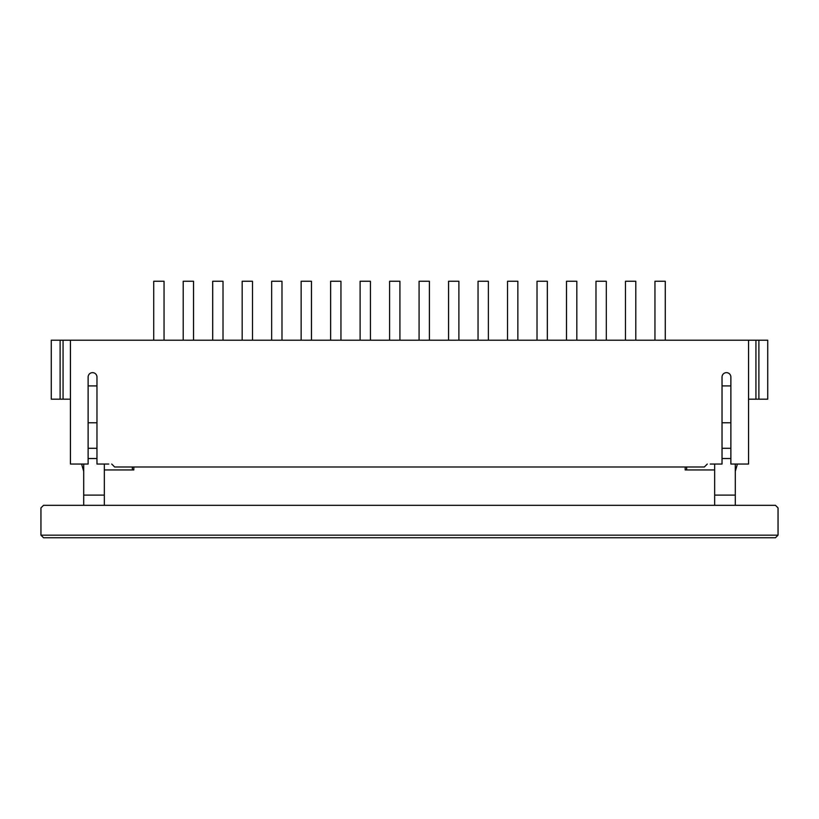 <?xml version="1.0" encoding="UTF-8"?>
<svg xmlns="http://www.w3.org/2000/svg" width="819" height="819" viewBox="0 0 819 819"><rect width="100%" height="100%" fill="white"/><g stroke="black" fill="none" stroke-linecap="round" stroke-linejoin="round"><path stroke-width="1.23" d="M70.434 399.181L51.269 399.181L51.269 340.213L70.434 340.213L70.434 464.045L88.124 464.045L88.124 377.068A4.423 4.423 0 0 1 92.547 372.645A4.423 4.423 0 0 1 96.97 377.068A4.423 4.423 0 0 0 92.547 372.645A4.423 4.423 0 0 0 88.124 377.068M70.434 340.213L748.566 340.213L748.566 464.045L730.876 464.045L730.876 377.068A4.423 4.423 0 0 0 726.453 372.645A4.423 4.423 0 0 0 722.03 377.068L722.03 464.045L710.237 464.045M758.885 340.213L758.885 399.181L767.731 399.181L767.731 340.213L748.566 340.213M153.726 340.213L153.726 281.245L164.046 281.245L164.046 340.213M654.954 340.213L654.954 281.245L665.274 281.245L665.274 340.213M686.65 466.994L686.65 469.942M132.35 466.994L132.35 469.942M96.97 377.068L96.97 464.045L108.763 464.045M714.659 464.045L714.659 505.323M685.175 466.994L685.175 469.942L714.659 469.942M104.341 469.942L133.825 469.942L133.825 466.994M40.95 535.165L40.95 507.913L43.54 505.323L775.46 505.323L778.05 507.913L778.05 535.165L775.46 537.755L43.54 537.755L40.95 535.165L778.05 535.165M714.659 495.106L735.298 495.106L735.298 505.323M735.298 464.045L735.298 495.106M722.03 458.517L730.876 458.517M722.03 448.3L730.876 448.3M722.03 422.768L730.876 422.768M737.397 464.045L735.298 471.375M83.702 471.375L81.603 464.045M83.702 505.323L83.702 464.045M104.341 505.323L104.341 464.045M104.341 495.106L83.702 495.106M96.97 458.517L88.124 458.517M96.97 448.3L88.124 448.3M96.97 422.768L88.124 422.768M193.53 340.213L193.53 281.245L183.21 281.245L183.21 340.213M223.014 340.213L223.014 281.245L212.694 281.245L212.694 340.213M252.498 340.213L252.498 281.245L242.178 281.245L242.178 340.213M281.982 340.213L281.982 281.245L271.662 281.245L271.662 340.213M311.466 340.213L311.466 281.245L301.146 281.245L301.146 340.213M340.95 340.213L340.95 281.245L330.63 281.245L330.63 340.213M370.434 340.213L370.434 281.245L360.114 281.245L360.114 340.213M399.918 340.213L399.918 281.245L389.598 281.245L389.598 340.213M429.402 340.213L429.402 281.245L419.082 281.245L419.082 340.213M458.886 340.213L458.886 281.245L448.566 281.245L448.566 340.213M488.37 340.213L488.37 281.245L478.05 281.245L478.05 340.213M517.854 340.213L517.854 281.245L507.534 281.245L507.534 340.213M547.338 340.213L547.338 281.245L537.018 281.245L537.018 340.213M576.822 340.213L576.822 281.245L566.502 281.245L566.502 340.213M606.306 340.213L606.306 281.245L595.986 281.245L595.986 340.213M707.288 464.045L704.34 466.994L114.66 466.994L111.712 464.045M730.876 377.068A4.423 4.423 0 0 0 726.453 372.645A4.423 4.423 0 0 0 722.03 377.068M758.885 399.181L748.566 399.181M722.03 385.913L730.876 385.913M88.124 385.913L96.97 385.913M60.115 340.213L60.115 399.181M635.79 340.213L635.79 281.245L625.47 281.245L625.47 340.213M63.063 340.213L63.063 399.181M755.937 340.213L755.937 399.181"/></g></svg>
